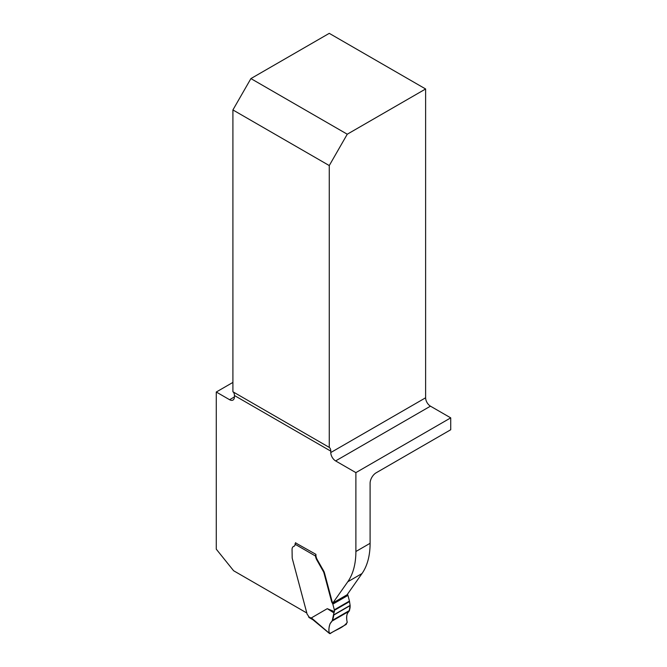 <?xml version="1.0" encoding="UTF-8"?>
<svg xmlns="http://www.w3.org/2000/svg" width="667" height="667" viewBox="0 0 667 667"><rect width="100%" height="100%" fill="white"/><g stroke="black" fill="none" stroke-linecap="round" stroke-linejoin="round"><path stroke-width="1" d="M232.908 391.762L232.908 109.938L250.909 78.589L329.265 33.35L425.621 88.978L425.621 397.782A6.845 3.952 -120 0 0 430.457 406.17L450.725 417.867L450.725 429.748L376.155 472.803A8.554 4.944 120 0 0 370.102 483.283L370.102 543.297L355.886 551.509L355.886 472.628L335.618 460.922A6.845 3.952 60 0 1 330.782 452.543L330.782 451.142A8.554 4.944 120 0 0 329.265 447.399L232.908 391.762A8.554 4.944 -60 0 1 234.425 395.514L234.425 396.915A6.845 3.952 60 0 1 233.008 400.042A6.845 3.952 60 0 1 229.581 399.708L216.275 392.021L232.908 382.416M216.275 392.021L216.275 549.174L233.617 570.744L306.82 613.006M232.908 109.938L329.265 165.566L347.257 134.217L425.621 88.978M329.265 165.566L329.265 447.399M293.822 546.29A6.42 3.702 60 0 1 293.839 546.281A6.42 3.702 60 0 1 294.322 546.073L293.872 546.34A4.277 2.468 -120 0 0 294.197 546.198A4.277 2.468 -120 0 0 295.081 544.239A1.709 0.992 120 0 1 295.689 542.671M295.531 542.888L315.925 554.352L315.925 555.052A6.845 3.952 60 0 0 317.342 559.821L323.954 571.486A8.554 4.944 60 0 1 324.571 573.27L332.024 601.209A3.418 1.976 60 0 0 332.858 602.985L347.782 581.766A85.568 49.4 -120 0 0 355.886 551.509M355.886 472.628L450.725 417.867M250.909 78.589L347.257 134.217M370.102 543.297A85.568 49.4 -120 0 1 361.998 573.553L347.082 594.781L332.408 603.243A3.418 1.976 60 0 1 331.566 601.476L324.12 573.528A8.554 4.944 -120 0 0 323.495 571.744L316.892 560.088A6.845 3.952 60 0 1 315.508 556.036L295.081 544.239M334.409 611.639L333.917 612.906L327.272 608.671L334.409 611.639L334.409 610.322A1.709 0.992 -120 0 0 334.334 609.805L332.825 604.135A1.709 0.992 -120 0 0 332.408 603.243M312.89 619.726L309.088 617.534A1.709 0.992 120 0 1 308.896 617.35L308.629 616.692A2.568 1.484 -120 0 0 307.829 615.107L307.345 614.515A0.859 0.492 60 0 1 307.078 613.99L292.421 559.013A8.554 4.944 60 0 1 292.188 557.946L292.054 549.483A6.42 3.702 60 0 1 293.388 546.54A6.42 3.702 60 0 1 293.872 546.34M327.272 608.671L311.397 617.884L313.098 619.843M347.399 594.322A3.418 1.976 -120 0 0 347.532 594.514A1.709 0.992 60 0 1 347.949 595.398L349.458 601.075A1.709 0.992 60 0 1 349.533 601.592L350.133 605.619L333.775 615.066C333.317 618.759 332.116 621.569 330.157 623.487C329.348 625.771 327.722 632.066 330.207 633.608C335.651 629.656 343.063 628.039 347.224 622.369C346.406 618.659 346.515 615.541 347.549 613.015C349.325 611.372 350.183 608.904 350.133 605.619L349.141 611.222C346.665 613.482 346.015 617.1 347.19 622.061L346.223 624.404L329.74 633.625L311.397 617.884M315.925 554.661A1.709 0.992 120 0 0 315.633 555.219L315.508 556.036M333.917 612.906L332.174 621.019C329.606 623.303 328.564 627.138 329.048 632.533M323.495 571.744L323.954 571.486M330.782 452.543L425.621 397.782M229.581 399.708L234.425 396.915M234.425 395.514L330.782 451.142M430.457 406.17L335.618 460.922M361.998 573.553L347.782 581.766M308.629 616.692L311.639 618.426M334.409 610.322L349.533 601.592M334.334 609.805L349.458 601.075M332.825 604.135L347.949 595.398M347.082 594.772L347.532 594.514M331.566 601.476L332.024 601.209M324.12 573.528L324.571 573.27M322.428 569.685L322.886 569.418M316.892 560.088L317.342 559.821M332.174 621.019L349.141 611.222M332.666 620.193L349.575 610.438M333.775 615.066L350.133 605.619M333.808 614.824L350.133 605.394M329.415 633.442L312.481 619.385M293.847 546.273L293.388 546.54"/></g></svg>
